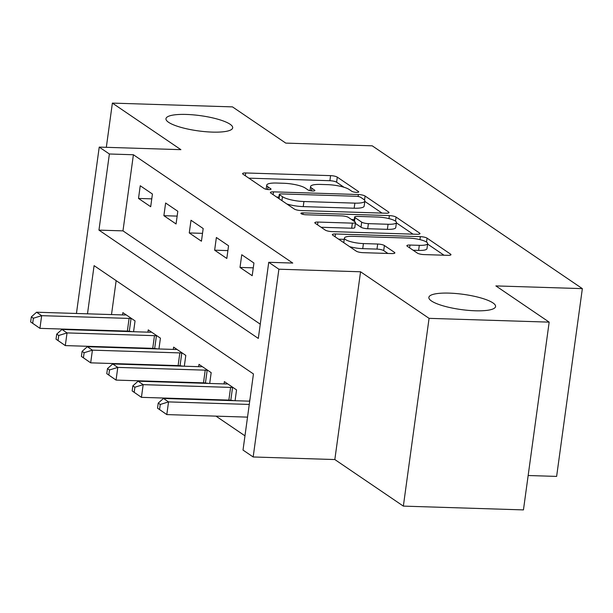 <?xml version="1.0" encoding="UTF-8"?>
<svg xmlns="http://www.w3.org/2000/svg" width="613" height="613" viewBox="0 0 613 613"><rect width="100%" height="100%" fill="white"/><g stroke="black" fill="none" stroke-linecap="round" stroke-linejoin="round"><path stroke-width="0.92" d="M356.559 192.375A3.617 0.828 7.8 0 0 358.743 191.915A3.617 0.828 7.8 0 0 358.467 191.532L337.296 177.142A5.165 1.18 7.8 0 0 330.583 175.632L245.713 172.966A5.165 1.18 7.8 0 0 242.587 173.617A5.165 1.18 7.8 0 0 242.986 174.169L264.157 188.559A3.617 0.828 7.8 0 0 268.854 189.609A3.617 0.828 7.8 0 0 271.038 189.156A3.617 0.828 7.8 0 0 270.762 188.766L268.019 186.904A16.528 3.77 7.8 0 1 266.739 185.134A16.528 3.77 7.8 0 1 276.731 183.042L283.804 183.272A16.528 3.77 7.8 0 1 305.274 188.076L308.01 189.938A3.617 0.828 7.8 0 0 312.707 190.988A3.617 0.828 7.8 0 0 314.89 190.536A3.617 0.828 7.8 0 0 314.615 190.145L311.871 188.283A16.528 3.77 7.8 0 1 310.592 186.521A16.528 3.77 7.8 0 1 320.584 184.429L327.656 184.651A16.528 3.77 7.8 0 1 349.126 189.455L351.862 191.317A3.617 0.828 7.8 0 0 356.559 192.375M449.229 293.121A33.669 7.685 7.8 0 0 428.862 297.382A33.669 7.685 7.8 0 0 475.213 310.783A33.669 7.685 7.8 0 0 495.58 306.523A33.669 7.685 7.8 0 0 449.229 293.121M186.337 114.439A33.669 7.685 7.8 0 0 165.97 118.7A33.669 7.685 7.8 0 0 212.32 132.102A33.669 7.685 7.8 0 0 232.687 127.841A33.669 7.685 7.8 0 0 186.337 114.439M417.33 253.085A5.165 1.18 7.8 0 0 424.043 254.587L447.85 255.337A5.165 1.18 7.8 0 0 450.976 254.686A5.165 1.18 7.8 0 0 450.578 254.134L427.062 238.15A5.165 1.18 7.8 0 0 420.357 236.649L335.48 233.974A5.165 1.18 7.8 0 0 332.353 234.626A5.165 1.18 7.8 0 0 332.759 235.185L356.268 251.161A5.165 1.18 7.8 0 0 362.98 252.663L391.738 253.575A5.165 1.18 7.8 0 0 394.864 252.916A5.165 1.18 7.8 0 0 394.465 252.364L384.397 245.529A5.165 1.18 7.8 0 0 377.692 244.028L363.425 243.576A13.815 3.157 7.8 0 1 344.414 238.074A13.815 3.157 7.8 0 1 352.766 236.327L408.641 238.089A13.815 3.157 7.8 0 1 427.659 243.583A13.815 3.157 7.8 0 1 419.307 245.338L409.99 245.039A5.165 1.18 7.8 0 0 406.871 245.698A5.165 1.18 7.8 0 0 407.27 246.25L417.33 253.085M549.171 322.131L523.448 509.901L403.354 506.116L429.069 318.346L549.171 322.131L495.879 285.911L582.35 288.631L372.237 145.825L285.765 143.105L232.48 106.884L112.378 103.099L180.896 149.664L99.229 147.097L109.382 153.993L133.404 154.752L292.761 263.061L268.739 262.303L278.892 269.207L253.169 456.976L243.016 450.08L253.445 373.953L94.088 265.644L87.49 313.818M429.069 318.346L360.559 271.781L278.892 269.207M385.884 213.217A5.165 1.18 7.8 0 0 389.002 212.565A5.165 1.18 7.8 0 0 388.604 212.014L365.087 196.03A5.165 1.18 7.8 0 0 358.383 194.528L273.505 191.854A5.165 1.18 7.8 0 0 270.387 192.513A5.165 1.18 7.8 0 0 270.785 193.064L294.301 209.041A5.165 1.18 7.8 0 0 301.006 210.543L385.884 213.217M396.075 217.094L419.591 233.07A5.165 1.18 7.8 0 1 419.989 233.63A5.165 1.18 7.8 0 1 416.871 234.281L331.993 231.607A5.165 1.18 7.8 0 1 325.281 230.105L315.22 223.262A5.165 1.18 7.8 0 1 314.821 222.711A5.165 1.18 7.8 0 1 317.94 222.059L352.368 223.14A5.165 1.18 7.8 0 0 355.486 222.488A5.165 1.18 7.8 0 0 355.088 221.937L348.414 217.4A5.165 1.18 7.8 0 0 341.702 215.899L305.872 214.765A3.617 0.828 7.8 0 1 300.891 213.332A3.617 0.828 7.8 0 1 303.075 212.872L389.37 215.592A5.165 1.18 7.8 0 1 396.075 217.094L395.523 221.147M112.378 103.099L106.325 147.319M133.404 154.752L122.975 230.871L260.264 324.185M138.507 198.443L150.691 206.719L152.43 194.03L140.247 185.754L138.507 198.443L151.771 198.857M163.886 215.692L176.069 223.967L177.808 211.278L165.625 203.003L163.886 215.692L177.142 216.105M189.264 232.94L201.439 241.215L203.179 228.526L191.003 220.251L189.264 232.94L202.52 233.354M214.642 250.181L226.818 258.464L228.557 245.775L216.374 237.499L214.642 250.181L227.898 250.602M240.012 267.429L252.196 275.712L253.935 263.023L241.752 254.747L240.012 267.429L253.269 267.85M267.391 272.172L265.651 284.853M114.485 347.15L115.121 347.586M139.856 364.39L140.5 364.827M165.234 381.638L165.878 382.075M190.612 398.887L191.248 399.324M215.983 416.135L244.97 435.835M116.156 280.639L111.505 314.576M109.321 330.537L109.267 330.951M130.01 331.349L130.4 331.618M122.554 314.921L122.868 312.63L135.052 320.906L133.565 331.717M155.388 348.598L155.779 348.866M147.932 332.169L148.246 329.878L160.422 338.154L158.943 348.966M180.758 365.846L181.149 366.114M173.31 349.418L173.617 347.119L185.8 355.402L184.321 366.214M206.137 383.094L206.527 383.355M198.681 366.666L198.995 364.367L211.179 372.65L209.7 383.454M231.515 400.343L231.906 400.603M224.059 383.907L224.373 381.615L236.549 389.899L235.07 400.703M249.437 401.155L250.012 399.04M528.161 475.512L556.627 476.408L582.35 288.631M360.559 271.781L334.836 459.551L403.354 506.116M334.836 459.551L253.169 456.976M109.382 153.993L98.954 230.12L258.311 338.43L268.739 262.303M74.196 329.848L74.257 329.434M76.441 313.465L99.229 147.097M85.299 329.779L85.245 330.192M122.975 230.871L98.954 230.12M344.023 187.264L336.598 182.214A5.165 1.18 7.8 0 0 329.894 180.712L248.855 178.161M278.923 197.125L276.655 197.049M382.037 213.102L364.812 201.386M360.682 197.317A3.617 0.828 7.8 0 0 355.984 196.26L281.482 193.915A3.617 0.828 7.8 0 0 279.298 194.375A3.617 0.828 7.8 0 0 279.582 194.758L282.47 196.719A16.528 3.77 7.8 0 0 303.933 201.531L354.858 203.133A16.528 3.77 7.8 0 0 364.858 201.049A16.528 3.77 7.8 0 0 363.57 199.279L360.682 197.317M286.869 203.991A16.528 3.77 7.8 0 0 303.236 206.604L303.933 201.531M364.858 201.049L364.16 206.121A16.528 3.77 7.8 0 1 354.161 208.213L303.236 206.604M396.396 222.856L413.024 234.158M321.089 227.254L351.67 228.22A5.165 1.18 7.8 0 0 354.797 227.561L355.486 222.488M351.494 219.492L354.268 219.584M388.083 224.266A13.815 3.157 7.8 0 0 396.442 222.519A13.815 3.157 7.8 0 0 377.424 217.025L357.739 216.404A5.165 1.18 7.8 0 0 354.613 217.056A5.165 1.18 7.8 0 0 355.011 217.607L361.693 222.144A5.165 1.18 7.8 0 0 368.398 223.645L388.083 224.266L387.385 229.339A13.815 3.157 7.8 0 0 395.745 227.592L396.442 222.519M387.385 229.339L367.7 228.726A5.165 1.18 7.8 0 1 360.996 227.216L355.364 223.393M427.659 243.583L426.97 248.663A13.815 3.157 7.8 0 1 418.61 250.411L413.139 250.234M349.602 246.633A13.815 3.157 7.8 0 0 362.735 248.648L363.425 243.576M387.899 253.453L383.707 250.602A5.165 1.18 7.8 0 0 376.995 249.1L362.735 248.648M344.238 239.346L338.629 239.17M444.011 255.215L427.598 244.066M126.171 314.875L125.665 314.921A5.264 1.203 -172.2 0 1 124.018 314.967L36.588 312.216L41.661 315.664L39.929 328.353L127.358 331.104A5.264 1.203 -172.2 0 1 129.297 331.258L132.707 331.687M32.681 323.312L39.929 328.353L30.65 321.932L32.681 323.312L33.378 318.239L31.347 316.86L30.65 321.932M33.378 318.239L41.661 315.664L129.098 318.415A5.264 1.203 -172.2 0 1 131.036 318.576L131.749 318.66M31.347 316.86L36.588 312.216M151.549 332.123L151.043 332.169A5.264 1.203 -172.2 0 1 149.396 332.215L61.967 329.457L67.039 332.913L65.3 345.594L152.737 348.353A5.264 1.203 -172.2 0 1 154.675 348.506L158.085 348.935M58.059 340.56L65.3 345.594L56.028 339.181L58.059 340.56L58.748 335.487L56.718 334.108L56.028 339.181M58.748 335.487L67.039 332.913L154.468 335.663A5.264 1.203 -172.2 0 1 156.415 335.817L157.12 335.909M56.718 334.108L61.967 329.457M176.919 349.364L176.421 349.418A5.264 1.203 -172.2 0 1 174.774 349.464L87.337 346.705L92.417 350.153L90.678 362.842L178.107 365.601A5.264 1.203 -172.2 0 1 180.046 365.754L183.456 366.183M83.429 357.808L90.678 362.842L81.399 356.429L83.429 357.808L84.127 352.728L82.096 351.349L81.399 356.429M84.127 352.728L92.417 350.153L179.847 352.912A5.264 1.203 -172.2 0 1 181.785 353.065L182.498 353.157M82.096 351.349L87.337 346.705M202.298 366.612L201.792 366.666A5.264 1.203 -172.2 0 1 200.144 366.712L112.715 363.953L117.788 367.402L116.056 380.091L203.485 382.849A5.264 1.203 -172.2 0 1 205.424 383.002L208.834 383.431M108.808 375.056L116.056 380.091L106.777 373.677L108.808 375.056L109.505 369.976L107.474 368.597L106.777 373.677M109.505 369.976L117.788 367.402L205.225 370.16A5.264 1.203 -172.2 0 1 207.163 370.313L207.876 370.405M107.474 368.597L112.715 363.953M227.676 383.861L227.17 383.914A5.264 1.203 -172.2 0 1 225.523 383.953L138.094 381.202L143.166 384.65L141.427 397.339L228.864 400.09A5.264 1.203 -172.2 0 1 230.802 400.251L234.212 400.68M134.186 392.305L141.427 397.339L132.155 390.918L134.186 392.305L134.875 387.224L132.845 385.845L132.155 390.918M134.875 387.224L143.166 384.65L230.595 387.408A5.264 1.203 -172.2 0 1 232.542 387.562L233.254 387.654M132.845 385.845L138.094 381.202M249.721 401.17L163.472 398.45L168.544 401.898L166.805 414.587L247.529 417.131M159.556 409.545L166.805 414.587L157.526 408.166L159.556 409.545L160.254 404.473L158.223 403.093L157.526 408.166M160.254 404.473L168.544 401.898L249.269 404.442M158.223 403.093L163.472 398.45M358.375 192.214L358.467 191.532M270.67 189.448L270.762 188.766M314.523 190.835L314.615 190.145M311.511 190.904L311.871 188.283M267.659 189.517L268.019 186.904M245.33 175.755L245.713 172.966M329.894 180.712L330.583 175.632M336.598 182.214L337.296 177.142M273.122 194.65L273.505 191.854M358.115 196.489L358.383 194.528M364.528 200.122L365.087 196.03M388.473 212.987L388.604 212.014M279.045 198.673L279.582 194.758M281.934 200.635L282.47 196.719M354.161 208.213L354.858 203.133M419.453 234.051L419.591 233.07M317.557 224.856L317.94 222.059M351.67 228.22L352.368 223.14M302.876 214.358L303.075 212.872M388.956 218.611L389.37 215.592M354.475 221.523L355.011 217.607M360.996 227.216L361.693 222.144M367.7 228.726L368.398 223.645M409.607 247.836L409.99 245.039M418.61 250.411L419.307 245.338M376.995 249.1L377.692 244.028M383.707 250.602L384.397 245.529M394.328 253.345L394.465 252.364M335.096 236.771L335.48 233.974M419.951 239.622L420.357 236.649M426.525 242.066L427.062 238.15M450.44 255.108L450.578 254.134M127.358 331.104L129.098 318.415M129.297 331.258L131.036 318.576M152.737 348.353L154.468 335.663M154.675 348.506L156.415 335.817M178.107 365.601L179.847 352.912M180.046 365.754L181.785 353.065M203.485 382.849L205.225 370.16M205.424 383.002L207.163 370.313M228.864 400.09L230.595 387.408M230.802 400.251L232.542 387.562M310.025 190.651L310.592 186.521M266.172 189.271L266.739 185.134M278.739 198.466L279.298 194.375M354.038 221.224L354.613 217.056M343.778 242.679L344.414 238.074"/></g></svg>
